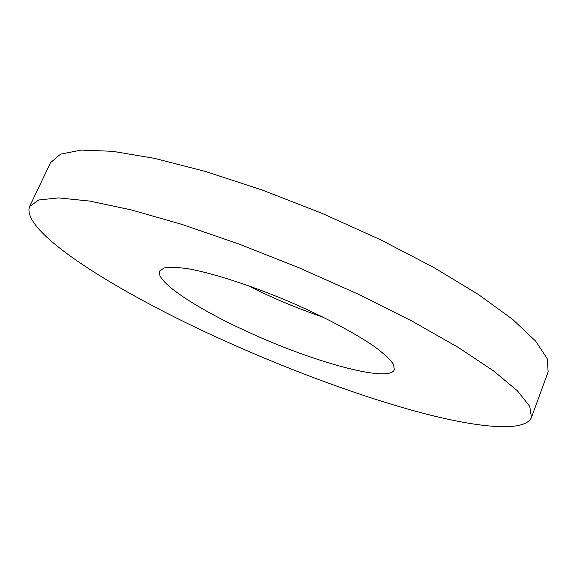 <?xml version="1.0" encoding="UTF-8"?>
<svg xmlns="http://www.w3.org/2000/svg" width="577" height="577" viewBox="0 0 577 577"><rect width="100%" height="100%" fill="white"/><g stroke="black" fill="none" stroke-linecap="round" stroke-linejoin="round"><path stroke-width="0.87" d="M247.05 285.182L261.843 292.438C282.103 301.973 302.528 310.21 323.12 317.162M245.521 330.809C195.697 307.959 155.047 281.165 159.649 271.067L164.171 267.923C169.761 266.92 178.041 267.245 189.011 268.904C212.985 273.339 248.81 284.793 285.543 300.069C322.161 315.626 355.418 333.21 375.353 347.231C384.217 353.917 390.24 359.601 393.435 364.296L394.351 369.727C389.021 383.424 310.137 361.051 245.521 330.809M531.453 417.51L548.15 371.819L547.22 358.714L535.701 341.158L512.78 319.499L478.405 294.494L433.558 267.346L380.366 239.679L322.009 213.324L262.347 190.071L205.369 171.427L154.593 158.372L112.681 151.318L81.162 150.092L60.563 154.138L50.545 162.649L29.586 206.544C20.289 232.033 117.376 292.07 218.33 337.999C283.971 367.938 354.819 394.553 415.462 411.235C475.289 427.507 524.529 433.06 531.453 417.51L529.751 406.381L517.36 390.759L493.479 370.86L458.109 347.332L412.281 321.259L358.194 294.162L299.102 267.822L238.936 244.028L181.733 224.345L131.044 209.84L89.485 201.041L58.566 197.897L38.724 199.974L29.586 206.544"/></g></svg>

